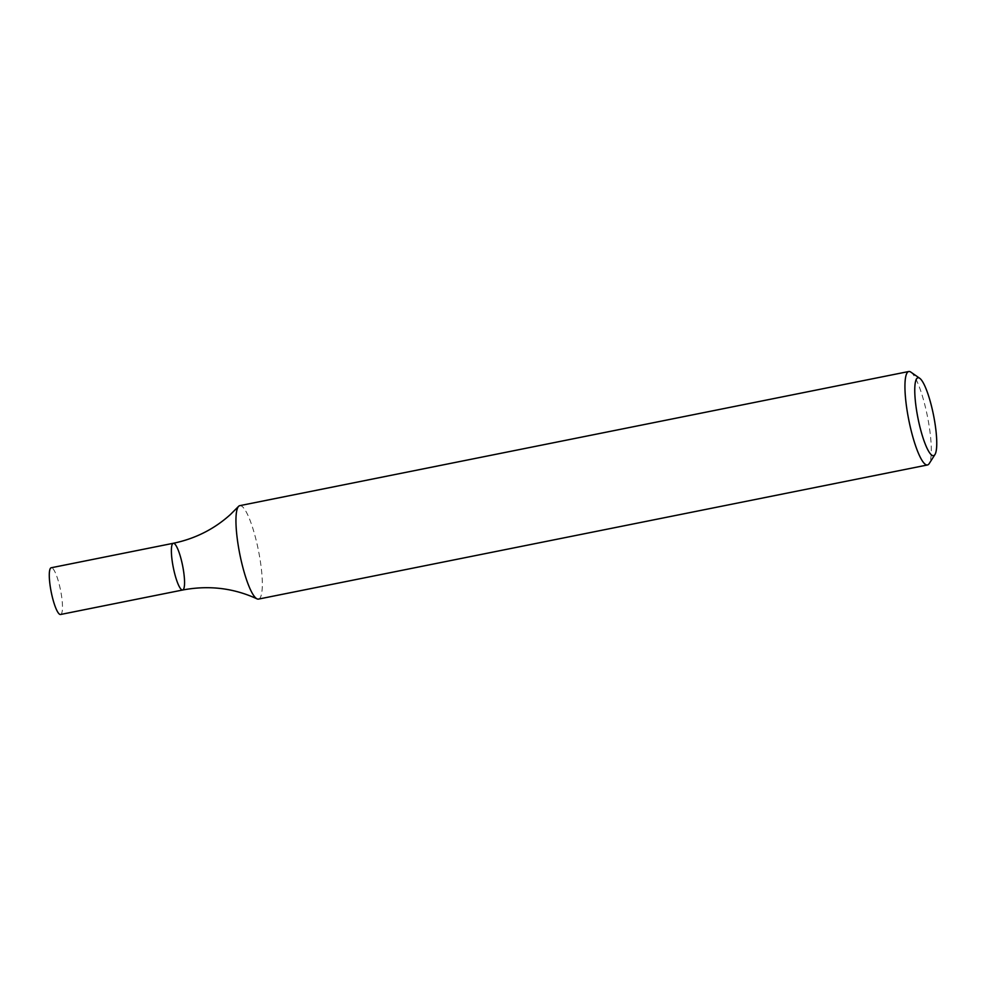 <?xml version="1.0" encoding="UTF-8"?>
<svg xmlns="http://www.w3.org/2000/svg" width="986" height="986" viewBox="0 0 986 986"><rect width="100%" height="100%" fill="white"/><g stroke="black" fill="none" stroke-linecap="round" stroke-linejoin="round"><path stroke-width="0.74" stroke-dasharray="4.93 3.7" d="M910.842 372.116A47.648 9.503 -101.3 0 1 927.432 416.363A47.648 9.503 -101.3 0 1 929.194 463.593M239.771 505.658A47.648 9.503 -101.3 0 1 257.876 547.735A47.648 9.503 -101.3 0 1 259.54 598.551A47.648 9.503 -101.3 0 1 258.505 599.094M182.644 590.01A23.824 4.745 78.7 0 0 182.62 565.717A23.824 4.745 78.7 0 0 173.277 543.286M60.565 614.488A23.824 4.745 78.7 0 0 60.54 590.195A23.824 4.745 78.7 0 0 51.198 567.763"/><path stroke-width="1.48" d="M934.974 454.509L929.194 463.593A47.648 9.503 -101.3 0 1 928.529 464.406A47.648 9.503 -101.3 0 1 927.493 464.961A47.648 9.503 -101.3 0 1 908.809 420.098A47.648 9.503 -101.3 0 1 908.759 371.512A47.648 9.503 -101.3 0 1 910.842 372.116L919.692 378.267A39.711 7.913 -101.3 0 1 933.52 415.143A39.711 7.913 -101.3 0 1 934.974 454.509A39.711 7.913 -101.3 0 1 934.42 455.187A39.711 7.913 -101.3 0 1 917.658 416.585A39.711 7.913 -101.3 0 1 919.692 378.267M927.493 464.961L258.505 599.094A47.648 9.503 -101.3 0 1 257.05 598.872A47.648 9.503 -101.3 0 1 239.82 554.243A47.648 9.503 -101.3 0 1 238.513 506.422A47.648 9.503 -101.3 0 1 238.735 506.2A47.648 9.503 -101.3 0 1 239.771 505.658L908.759 371.512M182.644 590.01L60.565 614.488A23.824 4.745 78.7 0 1 51.506 593.449A23.824 4.745 78.7 0 1 50.68 568.035A23.824 4.745 78.7 0 1 51.198 567.763L173.277 543.286A23.824 4.745 78.7 0 0 172.76 543.557A23.824 4.745 78.7 0 0 173.598 568.959A23.824 4.745 78.7 0 0 182.644 590.01A23.824 4.745 78.7 0 0 182.62 565.717A23.824 4.745 78.7 0 0 173.277 543.286A23.824 4.745 78.7 0 0 172.76 543.557A23.824 4.745 78.7 0 0 173.598 568.959A23.824 4.745 78.7 0 0 182.644 590.01C208.835 585.08 233.633 588.038 257.05 598.872M173.277 543.286C195.129 538.75 214.172 529.162 230.404 514.532L238.513 506.422"/></g></svg>
